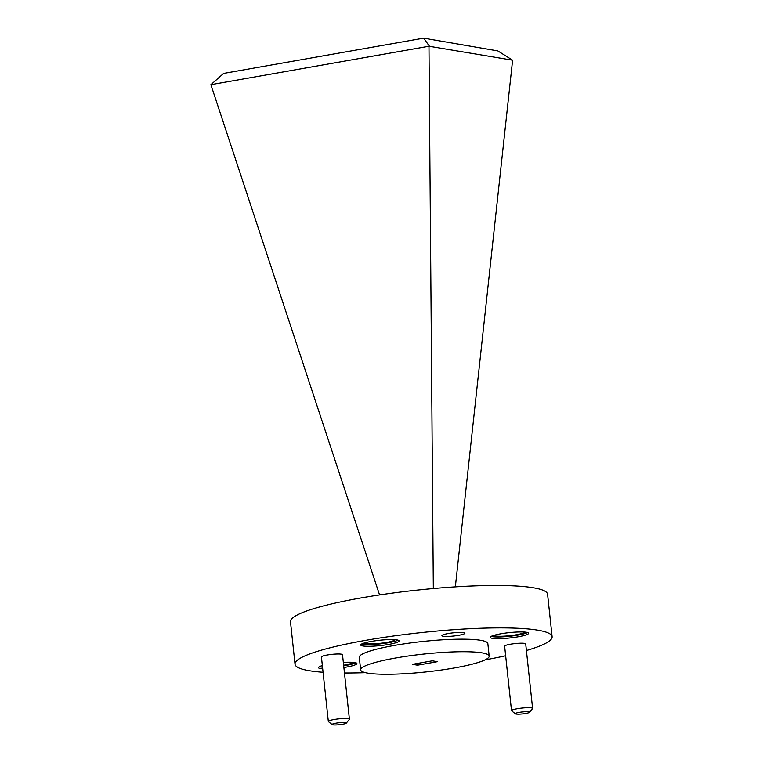 <?xml version="1.0" encoding="UTF-8"?>
<svg xmlns="http://www.w3.org/2000/svg" width="763" height="763" viewBox="0 0 763 763"><rect width="100%" height="100%" fill="white"/><g stroke="black" fill="none" stroke-linecap="round" stroke-linejoin="round"><path stroke-width="1.14" d="M345.572 722.618A7.153 0.992 173.9 0 0 337.036 723.009A7.153 0.992 173.9 0 0 332.201 724.621A7.153 0.992 173.9 0 0 332.887 724.85A7.153 0.992 173.9 0 0 340.451 724.592A7.153 0.992 173.9 0 0 346.288 723.114A7.153 0.992 173.9 0 0 345.572 722.618M332.201 724.621L328.452 721.655A10.596 1.478 -6.1 0 1 328.328 721.464A10.596 1.478 -6.1 0 1 336.33 719.166A10.596 1.478 -6.1 0 1 348.262 718.679A10.596 1.478 -6.1 0 1 349.406 719.213A10.596 1.478 -6.1 0 1 349.33 719.433L346.288 723.114M528.759 711.822A7.153 0.992 173.9 0 0 520.232 712.213A7.153 0.992 173.9 0 0 515.397 713.834A7.153 0.992 173.9 0 0 516.084 714.054A7.153 0.992 173.9 0 0 523.637 713.796A7.153 0.992 173.9 0 0 529.474 712.327A7.153 0.992 173.9 0 0 528.759 711.822M515.397 713.834L511.649 710.868A10.596 1.478 -6.1 0 1 511.515 710.668A10.596 1.478 -6.1 0 1 519.527 708.369A10.596 1.478 -6.1 0 1 531.458 707.883A10.596 1.478 -6.1 0 1 532.603 708.417A10.596 1.478 -6.1 0 1 532.517 708.636L529.474 712.327M532.603 708.417L525.707 643.924A10.596 1.478 173.9 0 0 524.562 643.39A10.596 1.478 173.9 0 0 512.631 643.877A10.596 1.478 173.9 0 0 504.629 646.175L511.515 710.668M349.406 719.213L342.511 654.711A10.596 1.478 173.9 0 0 341.376 654.187A10.596 1.478 173.9 0 0 329.444 654.664A10.596 1.478 173.9 0 0 321.433 656.972L328.328 721.464M362.797 645.956A19.304 2.69 173.9 0 0 384.523 645.069A19.304 2.69 173.9 0 0 399.106 640.882A19.304 2.69 173.9 0 0 397.018 639.919A19.304 2.69 173.9 0 0 375.291 640.796A19.304 2.69 173.9 0 0 360.708 644.983A19.304 2.69 173.9 0 0 362.797 645.956M361.614 644.029A19.304 2.69 173.9 0 0 362.616 644.258A19.304 2.69 173.9 0 0 381.281 643.762A19.304 2.69 173.9 0 0 398.019 640.138M322.348 665.574A19.304 2.69 173.9 0 0 318.505 667.635A19.304 2.69 173.9 0 0 320.584 668.607A19.304 2.69 173.9 0 0 322.701 668.846M343.884 667.491A19.304 2.69 173.9 0 0 356.893 663.533A19.304 2.69 173.9 0 0 354.814 662.57A19.304 2.69 173.9 0 0 343.34 662.408M319.401 666.681A19.304 2.69 173.9 0 0 320.403 666.91A19.304 2.69 173.9 0 0 322.52 667.148M343.703 665.794A19.304 2.69 173.9 0 0 355.806 662.789M492.326 638.316A19.304 2.69 173.9 0 0 514.052 637.439A19.304 2.69 173.9 0 0 528.635 633.252A19.304 2.69 173.9 0 0 526.556 632.279A19.304 2.69 173.9 0 0 504.829 633.166A19.304 2.69 173.9 0 0 490.247 637.353A19.304 2.69 173.9 0 0 492.326 638.316M491.153 636.399A19.304 2.69 173.9 0 0 492.145 636.619A19.304 2.69 173.9 0 0 510.819 636.132A19.304 2.69 173.9 0 0 527.557 632.508M443.179 636.228A11.55 1.612 173.9 0 0 456.179 635.703A11.55 1.612 173.9 0 0 464.896 633.195A11.55 1.612 173.9 0 0 463.656 632.622A11.55 1.612 173.9 0 0 450.656 633.147A11.55 1.612 173.9 0 0 441.93 635.655A11.55 1.612 173.9 0 0 443.179 636.228M482.206 652.899A64.636 8.994 173.9 0 0 409.464 655.837A64.636 8.994 173.9 0 0 360.641 669.876A64.636 8.994 173.9 0 0 367.613 673.109A64.636 8.994 173.9 0 0 440.356 670.162A64.636 8.994 173.9 0 0 489.188 656.132A64.636 8.994 173.9 0 0 482.206 652.899M489.188 656.132L487.843 643.571A64.636 8.994 173.9 0 0 480.871 640.338A64.636 8.994 173.9 0 0 408.129 643.276A64.636 8.994 173.9 0 0 359.297 657.315L360.641 669.876M526.413 650.524A129.281 17.988 173.9 0 0 552.116 636.704L547.586 594.272A129.281 17.988 173.9 0 0 533.633 587.806A129.281 17.988 173.9 0 0 388.148 593.681A129.281 17.988 173.9 0 0 290.484 621.75L295.023 664.182A129.281 17.988 173.9 0 0 308.967 670.648A129.281 17.988 173.9 0 0 323.064 672.26M552.116 636.704A129.281 17.988 173.9 0 0 538.173 630.238A129.281 17.988 173.9 0 0 392.678 636.113A129.281 17.988 173.9 0 0 295.023 664.182M364.485 642.942A15.346 2.136 173.9 0 0 366.126 643.638A15.346 2.136 173.9 0 0 383.131 642.971A15.346 2.136 173.9 0 0 394.976 639.68M343.636 665.212A15.346 2.136 173.9 0 0 352.773 662.332M494.023 635.302A15.346 2.136 173.9 0 0 495.664 635.999A15.346 2.136 173.9 0 0 512.669 635.341A15.346 2.136 173.9 0 0 524.515 632.05M344.466 672.995A129.281 17.988 173.9 0 0 365.458 672.67M485.068 659.89A129.281 17.988 173.9 0 0 505.65 655.77M437.371 661.683L432.316 660.815L412.459 664.325L417.504 665.193L437.371 661.683M417.323 663.467L417.504 665.193M428.968 46.238L210.884 84.693L223.607 73.42L423.627 38.15L497.8 50.911L512.602 60.201L428.968 46.238L433.327 588.531M512.602 60.201L455.349 586.852M210.884 84.693L379.564 594.93M423.627 38.15L429.178 45.856"/></g></svg>
